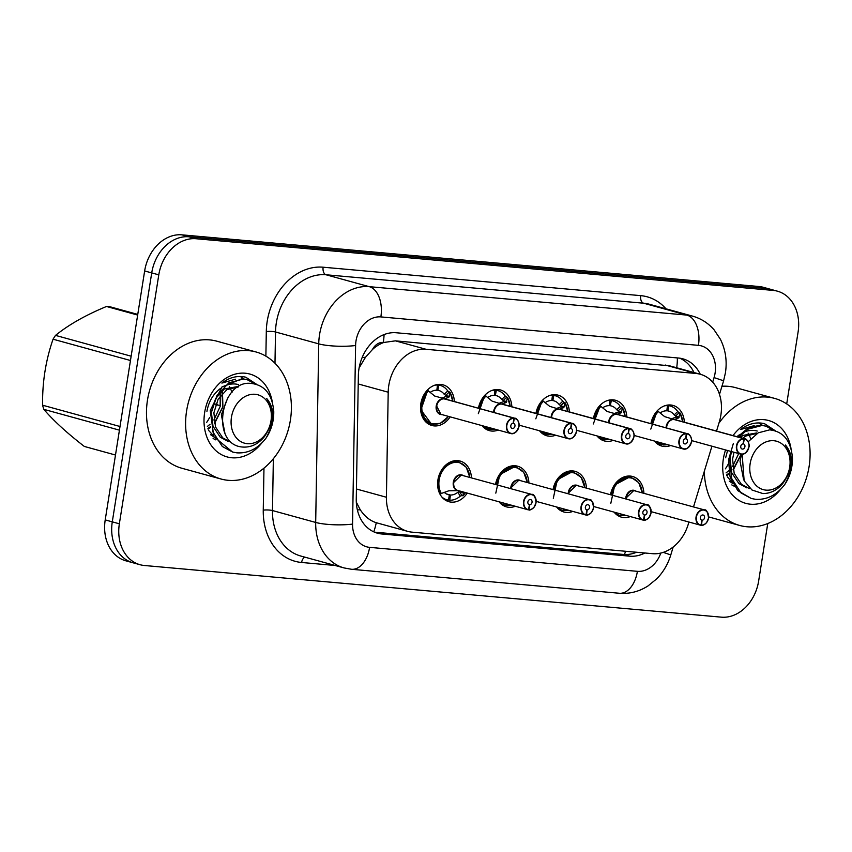 <?xml version="1.0" encoding="UTF-8"?>
<svg xmlns="http://www.w3.org/2000/svg" width="852" height="852" viewBox="0 0 852 852"><rect width="100%" height="100%" fill="white"/><g stroke="black" fill="none" stroke-linecap="round" stroke-linejoin="round"><path stroke-width="1.28" d="M572.757 511.434A21.087 16.571 -74.6 0 1 563.918 512.009A21.087 16.571 -74.6 0 1 556.612 506.993M515.268 506.29A21.087 16.571 -74.6 0 1 506.429 506.855A21.087 16.571 -74.6 0 1 499.112 501.849M467.237 493.074A21.087 16.571 -74.6 0 1 448.929 501.711A21.087 16.571 -74.6 0 1 437.917 479.889A21.087 16.571 -74.6 0 1 460.112 461.049A21.087 16.571 -74.6 0 1 471.433 477.834M630.256 516.589A21.087 16.571 -74.6 0 1 621.417 517.153A21.087 16.571 -74.6 0 1 614.111 512.148M613.174 440.367A21.087 16.571 -74.6 0 1 604.334 440.931A21.087 16.571 -74.6 0 1 597.028 435.915M555.674 435.212A21.087 16.571 -74.6 0 1 546.835 435.777A21.087 16.571 -74.6 0 1 539.529 430.771M498.186 430.068A21.087 16.571 -74.6 0 1 489.346 430.633A21.087 16.571 -74.6 0 1 482.03 425.627M450.154 416.852A21.087 16.571 -74.6 0 1 431.847 425.489A21.087 16.571 -74.6 0 1 420.835 403.667A21.087 16.571 -74.6 0 1 443.029 384.827A21.087 16.571 -74.6 0 1 454.35 401.611M670.673 445.511A21.087 16.571 -74.6 0 1 661.823 446.075A21.087 16.571 -74.6 0 1 654.517 441.07M716.532 431.059L719.322 421.857A39.533 31.066 105.4 0 0 720.867 415.148A39.533 31.066 105.4 0 0 700.216 374.241A39.533 31.066 105.4 0 0 695.892 373.464L426.096 349.299A39.533 31.066 105.4 0 0 388.203 392.208L386.414 497.248A39.533 31.066 105.4 0 0 407.661 531.36A39.533 31.066 105.4 0 0 411.985 532.149L652.504 553.683A39.533 31.066 105.4 0 0 688.256 524.278L688.927 522.052M372.505 349.469A39.533 31.066 -74.6 0 1 383.858 342.461L383.315 342.419A13.174 10.352 105.4 0 0 372.505 349.469L365.497 357.265L359.118 367.904M356.306 502.126L360.268 509.773C364.592 516.355 369.917 520.668 376.254 522.713L407.661 531.36M669.534 365.796L395.403 340.853L383.858 342.461M693.517 506.919L711.942 446.192M553.012 489.602A21.087 16.571 -74.6 0 1 575.1 471.348A21.087 16.571 -74.6 0 1 586.421 488.121M495.513 484.458A21.087 16.571 -74.6 0 1 517.611 466.193A21.087 16.571 -74.6 0 1 528.922 482.977M610.501 494.746A21.087 16.571 -74.6 0 1 632.599 476.492A21.087 16.571 -74.6 0 1 643.91 493.276M593.418 418.524A21.087 16.571 -74.6 0 1 615.517 400.27A21.087 16.571 -74.6 0 1 626.827 417.054M535.929 413.38A21.087 16.571 -74.6 0 1 558.017 395.126A21.087 16.571 -74.6 0 1 569.338 411.899M478.43 408.236A21.087 16.571 -74.6 0 1 500.529 389.971A21.087 16.571 -74.6 0 1 511.839 406.755M650.917 423.678A21.087 16.571 -74.6 0 1 673.016 405.414A21.087 16.571 -74.6 0 1 684.326 422.198M767.758 523.533L758.642 581.043A39.533 31.066 -74.6 0 1 721.356 617.157L144.329 565.494A39.533 31.066 -74.6 0 1 140.005 564.706A39.533 31.066 -74.6 0 1 119.355 523.799L158.791 274.845L151.72 272.906A39.533 31.066 -74.6 0 1 189.006 236.792L766.033 288.455A39.533 31.066 -74.6 0 1 770.357 289.233A39.533 31.066 -74.6 0 0 766.033 288.455L189.006 236.792A39.533 31.066 -74.6 0 0 151.72 272.906L112.283 521.861L151.72 272.906L144.648 270.957A39.533 31.066 -74.6 0 1 181.934 234.843L758.962 286.506A39.533 31.066 -74.6 0 1 763.285 287.294L777.429 291.182A39.533 31.066 -74.6 0 1 798.079 332.088L786.705 403.923M140.005 564.706L132.933 562.767A39.533 31.066 -74.6 0 1 112.283 521.861A39.533 31.066 -74.6 0 0 132.933 562.767L125.862 560.818A39.533 31.066 -74.6 0 1 105.211 519.912L144.648 270.957M700.269 374.252A39.533 31.066 105.4 0 0 682.857 358.82A39.533 31.066 105.4 0 0 678.533 358.032L396.255 332.759A39.533 31.066 105.4 0 0 358.362 375.668L356.264 499.091A39.533 31.066 105.4 0 0 377.5 533.203A39.533 31.066 105.4 0 0 381.824 533.98L629.703 556.175A39.533 31.066 105.4 0 0 644.911 553.001M679.651 358.159A39.533 31.066 -74.6 0 1 693.986 372.526M158.791 274.845A39.533 31.066 -74.6 0 1 196.088 238.741L773.105 290.404A39.533 31.066 -74.6 0 1 777.429 291.182M636.54 552.245A39.533 31.066 -74.6 0 1 623.408 554.45L375.54 532.255A39.533 31.066 -74.6 0 1 374.422 532.127M679.928 412.954A19.766 15.538 105.4 0 0 679.917 412.932L678.799 417.885L674.358 419.493L671.621 418.769L675.945 417.107L676.36 416.298L674.188 414.903A14.495 11.395 105.4 0 0 668.905 411.122A14.495 11.395 105.4 0 0 667.819 410.898L666.839 410.621M673.847 419.461L664.645 416.628L657.659 410.952A19.766 15.538 105.4 0 0 651.13 423.732M691.6 440.601L740.601 454.084C743.817 455.192 746.618 452.849 748.972 447.034C750.175 444.914 746.948 438.29 744.786 438.833A7.902 6.209 -74.6 0 1 748.919 447.012A7.902 6.209 -74.6 0 1 740.601 454.084A7.902 6.209 -74.6 0 1 736.469 445.894A7.902 6.209 -74.6 0 1 743.658 438.663L743.775 438.961A7.647 6.007 105.4 0 0 736.831 445.958A7.647 6.007 105.4 0 0 741.655 454.02A7.647 6.007 105.4 0 0 748.876 447.034A7.647 6.007 105.4 0 0 744.307 439.014L744.201 438.705A7.902 6.209 -74.6 0 1 744.786 438.833L675.018 419.642A7.902 6.209 105.4 0 0 674.422 419.514L674.358 419.493M743.658 438.663L673.879 419.461A7.902 6.209 105.4 0 0 666.69 426.703A7.902 6.209 105.4 0 0 666.573 427.981A7.902 6.209 -74.7 0 1 666.69 426.703L666.573 427.981M744.201 438.705L674.422 419.525A7.902 6.209 -74.7 0 1 674.422 419.514L675.189 419.823M744.307 439.014L743.349 443.913A2.631 2.066 -74.6 0 1 743.551 443.956A2.631 2.066 -74.6 0 1 744.925 446.682A2.631 2.066 -74.6 0 1 742.156 449.036A2.631 2.066 -74.6 0 1 740.771 446.31A2.631 2.066 -74.6 0 1 743.168 443.903L743.775 438.961M655.955 441.464A19.766 15.538 105.4 0 0 661.386 444.595A19.766 15.538 105.4 0 0 661.631 444.659M674.188 414.903L677.734 411.537A19.766 15.538 -74.6 0 0 670.3 406.042A19.766 15.538 -74.6 0 0 668.82 405.733L666.892 405.201M677.734 411.537L679.129 412.719L675.593 416.074M682.644 421.74A19.266 15.144 -74.7 0 0 680.184 413.422L679.129 412.719M664.581 405.829A19.766 15.538 -74.6 0 1 667.457 405.605L666.818 410.802A14.495 11.395 105.4 0 0 660.119 412.996M663.548 444.978L667.776 444.712M650.8 429.11L657.222 410.824M667.457 405.605L666.37 405.307M668.82 405.733L667.819 410.898M676.36 416.298L679.278 417.086M700.919 525.215L701.515 525.109A7.647 6.007 105.4 0 0 708.459 518.112A7.647 6.007 105.4 0 0 703.635 510.05A7.647 6.007 105.4 0 0 696.425 517.036A7.647 6.007 105.4 0 0 700.983 525.066L700.781 525.279A7.902 6.209 -74.6 0 1 700.184 525.151A7.902 6.209 -74.6 0 1 696.052 516.972A7.902 6.209 -74.6 0 1 704.38 509.911A7.902 6.209 -74.6 0 1 708.513 518.091M708.502 518.112A7.902 6.209 -74.6 0 1 701.366 525.333C701.973 525.982 703.699 525.109 706.542 522.702L708.566 518.112C707.692 511.935 706.297 509.198 704.38 509.911L633.739 490.56A7.902 6.209 -74.6 0 1 634.602 490.709A7.902 6.209 105.4 0 0 633.739 490.56A7.902 6.209 105.4 0 0 626.284 497.781A7.902 6.209 105.4 0 0 626.167 499.059M700.983 525.066L701.942 520.157A2.631 2.066 -74.6 0 1 701.739 520.114A2.631 2.066 -74.6 0 1 700.365 517.388A2.631 2.066 -74.6 0 1 703.134 515.034A2.631 2.066 -74.6 0 1 704.519 517.76A2.631 2.066 -74.6 0 1 702.123 520.178L701.388 519.976M631.758 477.631A19.766 15.538 105.4 0 0 631.46 477.546A19.766 15.538 105.4 0 0 629.298 477.152A19.766 15.538 105.4 0 0 610.724 494.81M621.172 514.086L620.895 515.545A19.766 15.538 -74.6 0 1 619.404 515.236A19.766 15.538 -74.6 0 1 614.377 512.478M633.739 490.56L626.284 497.781A7.902 6.209 -74.6 0 1 633.739 490.56M610.799 503.415L614.803 484.916L629.298 477.152L631.46 477.557L626.689 476.236M622.407 514.427L622.248 515.662L620.938 515.3M625.677 515.332A19.766 15.538 -74.6 0 1 622.248 515.662M702.123 520.178L701.515 525.109M609.393 400.046L611.321 400.578A19.766 15.538 -74.6 0 1 612.812 400.887A19.766 15.538 -74.6 0 1 620.245 406.383L622.429 407.788A19.766 15.538 105.4 0 0 622.429 407.788L621.3 412.741L617.327 414.189L614.122 413.593L618.446 411.953L618.861 411.154L616.688 409.759A14.495 11.395 105.4 0 0 611.417 405.978A14.495 11.395 105.4 0 0 610.32 405.744L609.35 405.477M686.158 433.508L686.286 433.817A7.647 6.007 105.4 0 0 679.342 440.814A7.647 6.007 105.4 0 0 684.167 448.876A7.647 6.007 105.4 0 0 691.377 441.89A7.647 6.007 105.4 0 0 686.808 433.86L686.701 433.562A7.902 6.209 -74.6 0 1 687.298 433.689A7.902 6.209 -74.6 0 1 691.43 441.868A7.902 6.209 -74.6 0 1 683.102 448.929A7.902 6.209 -74.6 0 1 678.969 440.75A7.902 6.209 -74.6 0 1 686.158 433.508L607.156 411.473L600.159 405.786A19.766 15.538 105.4 0 0 593.642 418.588M634.101 435.447L683.102 448.929C686.329 450.048 689.119 447.705 691.483 441.89C692.676 439.76 689.449 433.135 687.298 433.689L617.519 414.487A7.902 6.209 105.4 0 0 616.923 414.36L616.859 414.349M616.379 414.317A7.902 6.209 105.4 0 0 609.201 421.559A7.902 6.209 105.4 0 0 609.084 422.837A7.902 6.209 -74.7 0 1 609.201 421.559L609.084 422.837M686.701 433.562L616.923 414.36M686.808 433.86L685.86 438.769A2.631 2.066 -74.6 0 1 686.052 438.812A2.631 2.066 -74.6 0 1 687.436 441.538A2.631 2.066 -74.6 0 1 684.657 443.892A2.631 2.066 -74.6 0 1 683.283 441.166A2.631 2.066 -74.6 0 1 685.679 438.748L686.286 433.817M598.455 436.309A19.766 15.538 105.4 0 0 603.898 439.44A19.766 15.538 105.4 0 0 604.143 439.504M607.082 400.685A19.766 15.538 -74.6 0 1 609.968 400.461L609.329 405.658A14.495 11.395 105.4 0 0 602.63 407.852M606.06 439.834L599.126 438.13M593.301 423.966L600.17 405.808M609.968 400.461L608.871 400.163M611.321 400.578L610.32 405.744M618.861 411.154L621.79 411.942M622.418 407.799L622.684 408.268A19.266 15.144 -74.7 0 1 625.155 416.585M564.94 402.655A19.766 15.538 105.4 0 0 564.929 402.634L563.8 407.597L559.37 409.194L556.633 408.47M558.859 409.162L549.657 406.329L542.671 400.653A19.766 15.538 105.4 0 0 536.142 413.444M576.612 430.303L625.613 443.785C628.829 444.904 631.63 442.55 633.984 436.735C635.187 434.616 631.96 427.992 629.798 428.535A7.902 6.209 -74.6 0 1 633.931 436.714A7.902 6.209 -74.6 0 1 625.613 443.785A7.902 6.209 -74.6 0 1 621.481 435.606A7.902 6.209 -74.6 0 1 628.669 428.364L628.787 428.662A7.647 6.007 105.4 0 0 621.843 435.66A7.647 6.007 105.4 0 0 626.667 443.722A7.647 6.007 105.4 0 0 633.877 436.746A7.647 6.007 105.4 0 0 629.319 428.716L629.213 428.407A7.902 6.209 -74.6 0 1 629.798 428.535L560.03 409.343A7.902 6.209 105.4 0 0 559.434 409.216L559.37 409.194M628.669 428.364L558.891 409.173A7.902 6.209 105.4 0 0 551.702 416.404A7.902 6.209 105.4 0 0 551.585 417.682A7.902 6.209 -74.7 0 1 551.702 416.404L551.585 417.693M629.213 428.407L559.434 409.226A7.902 6.209 -74.7 0 1 559.434 409.226L560.19 409.524M629.319 428.716L628.361 433.625A2.631 2.066 -74.6 0 1 628.563 433.657A2.631 2.066 -74.6 0 1 629.937 436.384A2.631 2.066 -74.6 0 1 627.168 438.748A2.631 2.066 -74.6 0 1 625.783 436.022A2.631 2.066 -74.6 0 1 628.18 433.604L628.787 428.662M540.967 431.165A19.766 15.538 105.4 0 0 546.398 434.296A19.766 15.538 105.4 0 0 546.643 434.36M556.622 408.449L560.957 406.809L561.383 405.989L559.2 404.615L562.746 401.239A19.766 15.538 -74.6 0 0 555.312 395.743A19.766 15.538 -74.6 0 0 553.832 395.435L551.904 394.902M562.746 401.239L564.141 402.421L560.605 405.776M567.656 411.441A19.266 15.144 -74.7 0 0 565.196 403.124L564.141 402.421M549.593 395.53A19.766 15.538 -74.6 0 1 552.469 395.307L551.83 400.504A14.495 11.395 105.4 0 0 545.131 402.708M559.2 404.615A14.495 11.395 105.4 0 0 553.917 400.823A14.495 11.395 105.4 0 0 552.831 400.6L551.851 400.333M548.56 434.68L541.627 432.986M535.812 418.811L542.234 400.525M552.469 395.307L551.382 395.008M553.832 395.435L552.831 400.6M494.405 389.758L496.333 390.28A19.766 15.538 -74.6 0 1 497.824 390.599A19.766 15.538 -74.6 0 1 505.257 396.095L507.43 397.49A19.766 15.538 105.4 0 0 507.43 397.49L506.312 402.442L501.871 404.05L499.144 403.326M501.37 404.018L492.168 401.175L485.182 395.509A19.766 15.538 105.4 0 0 478.654 408.289M519.113 425.159L568.114 438.631C571.341 439.749 574.131 437.406 576.495 431.591C577.688 429.461 574.461 422.837 572.31 423.391A7.902 6.209 -74.6 0 1 576.442 431.57A7.902 6.209 -74.6 0 1 568.114 438.631A7.902 6.209 -74.6 0 1 563.981 430.452A7.902 6.209 -74.6 0 1 571.17 423.22L571.298 423.519A7.647 6.007 105.4 0 0 564.343 430.516A7.647 6.007 105.4 0 0 569.179 438.578A7.647 6.007 105.4 0 0 576.389 431.591A7.647 6.007 105.4 0 0 571.82 423.561L571.713 423.263A7.902 6.209 -74.6 0 1 572.31 423.391L502.531 404.189A7.902 6.209 105.4 0 0 501.935 404.072L501.871 404.05M571.17 423.22L501.391 404.018A7.902 6.209 105.4 0 0 494.213 411.26A7.902 6.209 105.4 0 0 494.096 412.538A7.902 6.209 -74.7 0 1 494.213 411.26L494.096 412.538M571.713 423.263L502.701 404.38M571.82 423.561L570.872 428.471A2.631 2.066 -74.6 0 1 571.064 428.513A2.631 2.066 -74.6 0 1 572.448 431.24A2.631 2.066 -74.6 0 1 569.668 433.593A2.631 2.066 -74.6 0 1 568.295 430.867A2.631 2.066 -74.6 0 1 570.691 428.46L571.298 423.519M483.467 426.021A19.766 15.538 105.4 0 0 488.91 429.142A19.766 15.538 105.4 0 0 489.144 429.206M492.094 390.386A19.766 15.538 -74.6 0 1 494.98 390.163L494.341 395.36A14.495 11.395 105.4 0 0 487.642 397.554M499.134 403.294L503.457 401.665L503.883 400.845L501.7 399.46A14.495 11.395 105.4 0 0 496.418 395.679A14.495 11.395 105.4 0 0 495.332 395.445L494.362 395.179M491.072 429.536L484.128 427.832M478.313 413.667L484.735 395.381M494.98 390.163L493.883 389.865M496.333 390.28L495.332 395.445M507.419 397.501L507.696 397.98A19.266 15.144 -74.7 0 1 510.167 406.287L507.664 397.671M436.906 384.603L438.844 385.136A19.766 15.538 -74.6 0 1 440.324 385.445A19.766 15.538 -74.6 0 1 447.758 390.94L449.941 392.335A19.766 15.538 105.4 0 0 449.941 392.335L448.812 397.298L444.382 398.906L441.634 398.15L445.969 396.51L446.384 395.711L444.212 394.316A14.495 11.395 105.4 0 0 438.929 390.535A14.495 11.395 105.4 0 0 437.843 390.301L436.863 390.035M513.671 418.066L513.799 418.375A7.647 6.007 105.4 0 0 506.855 425.372A7.647 6.007 105.4 0 0 511.679 433.423A7.647 6.007 105.4 0 0 518.889 426.447A7.647 6.007 105.4 0 0 514.32 418.417L514.214 418.119A7.902 6.209 -74.6 0 1 514.81 418.236A7.902 6.209 -74.6 0 1 518.943 426.426A7.902 6.209 -74.6 0 1 510.614 433.487A7.902 6.209 -74.6 0 1 506.493 425.308A7.902 6.209 -74.6 0 1 513.671 418.066L434.669 396.031L427.672 390.344A19.766 15.538 105.4 0 0 421.09 403.55A19.766 15.538 105.4 0 0 431.41 423.998A19.766 15.538 105.4 0 0 431.655 424.062M443.903 398.874A7.902 6.209 105.4 0 0 436.714 406.116A7.902 6.209 105.4 0 0 440.846 414.296L510.614 433.487C513.841 434.605 516.631 432.252 518.996 426.447C520.199 424.317 516.972 417.693 514.81 418.236L445.042 399.045A7.902 6.209 105.4 0 0 444.446 398.917L444.382 398.906M514.214 418.119L444.446 398.917M514.32 418.417L513.373 423.327A2.631 2.066 -74.6 0 1 513.575 423.369A2.631 2.066 -74.6 0 1 514.949 426.096A2.631 2.066 -74.6 0 1 512.169 428.45A2.631 2.066 -74.6 0 1 510.795 425.723A2.631 2.066 -74.6 0 1 513.192 423.306L513.799 418.375M434.595 385.242A19.766 15.538 -74.6 0 1 437.481 385.019L436.842 390.216A14.495 11.395 105.4 0 0 430.143 392.41M436.714 406.116L440.846 414.296A7.902 6.209 -74.7 0 1 436.714 406.116M433.572 424.392L431.41 423.998L420.931 409.887L427.683 390.354M437.481 385.019L436.394 384.71M438.844 385.136L437.843 390.301M446.384 395.711L449.302 396.5M449.931 392.346L450.197 392.825A19.266 15.144 -74.7 0 1 452.668 401.143M568.667 493.915A7.902 6.209 105.4 0 1 568.785 492.626L576.24 485.406A7.902 6.209 105.4 0 0 568.785 492.626A7.902 6.209 -74.6 0 1 576.24 485.406L577.113 485.565A7.902 6.209 105.4 0 0 576.24 485.406A7.902 6.209 -74.6 0 1 577.113 485.565L646.881 504.757C648.809 504.054 650.193 506.791 651.066 512.968L649.043 517.547C646.21 519.965 644.474 520.838 643.846 520.189L644.016 519.965A7.647 6.007 105.4 0 0 650.96 512.968A7.647 6.007 105.4 0 0 646.135 504.906A7.647 6.007 105.4 0 0 638.925 511.892A7.647 6.007 105.4 0 0 643.494 519.912L643.281 520.135A7.902 6.209 -74.6 0 1 642.696 520.008A7.902 6.209 -74.6 0 1 638.563 511.828A7.902 6.209 -74.6 0 1 646.881 504.757A7.902 6.209 -74.6 0 1 651.013 512.936A7.902 6.209 -74.6 0 1 643.878 520.178M643.494 519.912L644.442 515.013A2.631 2.066 -74.6 0 1 644.25 514.97A2.631 2.066 -74.6 0 1 642.866 512.244A2.631 2.066 -74.6 0 1 645.646 509.89A2.631 2.066 -74.6 0 1 647.019 512.616A2.631 2.066 -74.6 0 1 644.623 515.023L643.888 514.821M574.269 472.487A19.766 15.538 105.4 0 0 573.971 472.402A19.766 15.538 105.4 0 0 571.809 472.008A19.766 15.538 105.4 0 0 553.225 489.666M563.683 508.942L563.396 510.401A19.766 15.538 -74.6 0 1 561.915 510.082A19.766 15.538 -74.6 0 1 556.888 507.334M553.31 498.271L557.304 479.761L571.809 472.008L573.971 472.402L569.2 471.081M564.908 509.283L564.759 510.518L563.449 510.156M568.188 510.178A19.766 15.538 -74.6 0 1 564.759 510.518M644.623 515.023L644.016 519.965M511.168 488.76A7.902 6.209 105.4 0 1 511.296 487.482L518.751 480.262A7.902 6.209 105.4 0 0 511.296 487.482A7.902 6.209 -74.6 0 1 518.751 480.262L519.613 480.411A7.902 6.209 105.4 0 0 518.751 480.262A7.902 6.209 -74.6 0 1 519.613 480.411L589.392 499.613C591.309 498.899 592.704 501.636 593.578 507.813L591.554 512.403C588.711 514.81 586.975 515.694 586.357 515.034L586.527 514.81A7.647 6.007 105.4 0 0 593.471 507.813A7.647 6.007 105.4 0 0 588.636 499.762A7.647 6.007 105.4 0 0 581.426 506.738A7.647 6.007 105.4 0 0 585.995 514.768L585.793 514.981A7.902 6.209 -74.6 0 1 585.196 514.864A7.902 6.209 -74.6 0 1 581.064 506.674A7.902 6.209 -74.6 0 1 589.392 499.613A7.902 6.209 -74.6 0 1 593.524 507.792M585.995 514.768L586.953 509.858A2.631 2.066 -74.6 0 1 586.751 509.815A2.631 2.066 -74.6 0 1 585.377 507.089A2.631 2.066 -74.6 0 1 588.146 504.735A2.631 2.066 -74.6 0 1 589.531 507.462A2.631 2.066 -74.6 0 1 587.134 509.879L586.4 509.677M516.77 467.333A19.766 15.538 105.4 0 0 516.472 467.247A19.766 15.538 105.4 0 0 514.31 466.864A19.766 15.538 105.4 0 0 495.736 484.511M506.184 503.788L505.907 505.247A19.766 15.538 -74.6 0 1 504.416 504.938A19.766 15.538 -74.6 0 1 499.389 502.19M495.811 493.127L499.815 474.617L514.31 466.864L516.472 467.258L511.701 465.938M507.419 504.128L507.26 505.374L505.95 505.012M510.689 505.034A19.766 15.538 -74.6 0 1 507.26 505.374M587.134 509.879L586.527 514.81M459.271 462.189A19.766 15.538 105.4 0 0 458.983 462.103A19.766 15.538 105.4 0 0 456.821 461.709A19.766 15.538 105.4 0 0 438.173 479.772A19.766 15.538 105.4 0 0 440.452 493.766L448.812 490.795L458.451 490.624M528.432 509.773L529.028 509.666A7.647 6.007 105.4 0 0 535.972 502.669A7.647 6.007 105.4 0 0 531.147 494.607A7.647 6.007 105.4 0 0 523.937 501.594A7.647 6.007 105.4 0 0 528.506 509.624L528.293 509.837A7.902 6.209 -74.6 0 1 527.697 509.709A7.902 6.209 -74.6 0 1 523.575 501.53A7.902 6.209 -74.6 0 1 531.893 494.458A7.902 6.209 -74.6 0 1 536.025 502.648M536.025 502.669A7.902 6.209 -74.6 0 1 528.89 509.89C529.486 510.54 531.211 509.666 534.055 507.26L536.078 502.669C535.205 496.492 533.81 493.755 531.893 494.458L461.252 475.107A7.902 6.209 -74.6 0 1 462.125 475.267A7.902 6.209 105.4 0 0 461.252 475.107A7.902 6.209 105.4 0 0 453.796 482.338A7.902 6.209 105.4 0 0 457.929 490.518L528.304 509.837M528.506 509.624L529.454 504.714A2.631 2.066 -74.6 0 1 529.252 504.672A2.631 2.066 -74.6 0 1 527.878 501.945A2.631 2.066 -74.6 0 1 530.658 499.591A2.631 2.066 -74.6 0 1 532.031 502.318A2.631 2.066 -74.6 0 1 529.635 504.725L528.9 504.522M444.265 492.349A14.495 11.395 105.4 0 0 448.322 494.703A14.495 11.395 105.4 0 0 449.409 494.937L448.408 500.103A19.766 15.538 -74.6 0 1 446.927 499.794A19.766 15.538 -74.6 0 1 441.89 497.035M440.452 493.766L439.675 493.553M461.07 491.38L463.222 492.658L459.537 491.647L461.933 495.534L460.25 496.152A19.766 15.538 -74.6 0 1 449.771 500.22L448.461 499.858M446.363 493.915L450.41 495.023A14.495 11.395 105.4 0 0 457.854 492.254L459.537 491.647M461.252 475.107L453.796 482.338A7.902 6.209 -74.6 0 1 461.252 475.107M449.409 494.937L447.268 494.341M440.463 493.755C432.475 481.668 443.722 459.643 456.821 461.709L454.212 460.794M461.933 495.534L462.721 495.757A19.766 15.538 105.4 0 0 462.721 495.747L462.711 495.747M450.41 495.023L449.771 500.22M463.222 492.658L463.083 495.544A19.266 15.144 -74.6 0 0 465.554 492.616M460.304 491.849L458.387 490.645M529.635 504.725L529.028 509.666M718.896 423.252A65.892 51.78 -74.6 0 1 774.67 398.406A65.892 51.78 -74.6 0 1 809.091 466.577A65.892 51.78 -74.6 0 1 739.717 525.46A65.892 51.78 -74.6 0 1 704.316 471.337M721.953 386.254A65.892 51.78 -74.6 0 1 735.542 387.639L774.67 398.406M731.804 484.916L734.371 486.29M726.852 475.608L729.269 473.829M733.21 470.038L741.389 454.233M750.814 438.61L748.088 433.114M741.453 437.917L741.133 436.788M780.421 489.506A42.973 33.771 -74.6 0 1 740.239 501.136A42.973 33.771 -74.6 0 1 723.359 458.898A42.973 33.771 -74.6 0 1 725.563 449.941M733.018 435.596A42.973 33.771 -74.6 0 1 767.301 420.185A42.973 33.771 -74.6 0 1 791.007 448.471M775.245 430.739L764.468 423.646C756.246 421.772 748.28 423.732 740.58 429.514L754.158 425.638M736.98 436.682A29.788 23.409 -74.6 0 1 739.291 434.829M743.242 432.497A29.788 23.409 -74.6 0 1 757.236 431.048M727.587 450.495L725.627 457.79M762.37 425.308L759.057 422.933M774.979 430.654L764.382 423.625M186.609 410.845A65.892 51.78 -74.6 0 1 255.973 351.961A65.892 51.78 -74.6 0 1 290.394 420.132A65.892 51.78 -74.6 0 1 221.019 479.016A65.892 51.78 -74.6 0 1 186.609 410.845M221.019 479.016L181.891 468.259A65.892 51.78 -74.6 0 1 147.481 400.078A65.892 51.78 -74.6 0 1 216.845 341.194L255.973 351.961M213.106 438.471L215.673 439.845M208.154 429.163L210.572 427.385M214.512 423.593L222.905 406.851L222.436 390.344M232.117 392.165L229.401 386.67M261.724 443.072A42.973 33.771 -74.6 0 1 221.541 454.691A42.973 33.771 -74.6 0 1 204.661 412.464A42.973 33.771 -74.6 0 1 238.432 373.442A42.973 33.771 -74.6 0 1 272.31 402.027M256.548 384.295L245.77 377.202C237.548 375.327 229.582 377.287 221.882 383.08L235.461 379.193M206.929 411.346C208.367 403.273 211.733 396.627 217.036 391.409A29.788 23.409 -74.6 0 1 220.593 388.384M224.545 386.052A29.788 23.409 -74.6 0 1 238.539 384.603M243.672 378.863L240.36 376.499M256.282 384.22L245.685 377.18M773.797 430.345L765.852 426.128L762.061 425.467L747.619 429.248L738.844 437.193M746.842 487.877L738.929 483.616L731.676 472.679L730.079 458.525L731.495 451.581L729.813 459.782L731.655 478.473L741.006 492.914L751.304 498.495L755.564 499.293C766.843 500.007 776.534 495.129 784.649 484.66L784.926 484.266C793.542 468.089 793.723 455.011 785.469 445.021C793.052 457.396 792.179 470.208 782.85 483.425C777.141 490.209 770.474 493.585 762.87 493.553L751.996 490.007L744.137 480.826L742.167 454.254M765.852 426.128L760.815 425.116L748.493 427.704L737.587 436.852M733.348 443.498L728.524 459.995L730.068 476.896L737.747 490.603L751.304 498.495M748.216 441.741L758.184 432.848L769.665 429.855C783.318 431.389 790.922 440.708 792.456 457.812C792.637 467.418 790.123 476.225 784.926 484.266M728.311 463.946A36.817 28.936 -74.6 0 1 725.361 468.845M766.012 490.134A25.102 19.724 -74.6 0 1 750.154 463.658A25.102 19.724 -74.6 0 1 773.84 440.729A25.102 19.724 -74.6 0 1 789.697 467.205A25.102 19.724 -74.6 0 1 766.012 490.134M726.618 474.862L729.131 473.148M733.103 469.537L741.219 454.212M740.878 437.758L740.676 437.161M727.267 476.79L732.017 482.04M757.385 433.295L745.596 436.086L742.688 438.258M733.987 452.263L732.582 459.217L734.179 473.361L741.421 484.309L749.334 488.558M726.074 472.881L728.726 470.73M732.603 466.47L738.716 453.562M729.269 481.146L732.731 483.478M756.576 432.965L743.093 435.393L740.196 437.566M741.506 454.244L740.058 461.273L743.636 479.804M119.429 430.153L43.803 409.343C53.452 420.622 66.967 432.986 84.337 446.448L115.489 455.021M43.803 409.343A71.163 55.923 -74.6 0 1 42.6 405.211L120.004 426.501M130.463 360.502L53.058 339.202C45.752 360.215 42.27 382.218 42.6 405.211M53.058 339.202A71.163 55.923 -74.6 0 1 55.518 335.39L131.144 356.2M137.662 315.059L106.5 306.486C85.775 315.038 68.778 324.676 55.518 335.39M106.5 306.486A71.163 55.923 -74.6 0 1 108.342 306.613A71.163 55.923 -74.6 0 1 110.174 306.816L137.758 314.409M255.099 383.911L247.155 379.683L243.363 379.023L228.922 382.804L217.036 395.339L211.115 413.337L212.957 432.028L222.308 446.469L232.607 452.05L236.867 452.849C248.145 453.562 257.837 448.685 265.952 438.216L266.229 437.822C274.845 421.655 275.026 408.566 266.772 398.576C274.355 410.962 273.481 423.763 264.152 436.98C258.444 443.764 251.777 447.14 244.173 447.108C209.635 446.799 220.072 379.683 250.967 383.411C264.621 384.944 272.225 394.263 273.758 411.367C273.939 420.973 271.437 429.791 266.229 437.822M247.155 379.683L242.117 378.682L221.946 386.968L210.242 410.494L213.841 436.671L232.607 452.05M209.613 417.501A36.817 28.936 -74.6 0 1 206.663 422.4M215.95 403.901L217.345 404.285M247.314 443.69A25.102 19.724 -74.6 0 1 231.456 417.224A25.102 19.724 -74.6 0 1 255.142 394.295A25.102 19.724 -74.6 0 1 271 420.76A25.102 19.724 -74.6 0 1 247.314 443.69M207.92 428.418L210.433 426.714M214.406 423.093L222.681 407.075L221.978 390.717M208.57 430.356L213.32 435.596M238.698 386.851L226.898 389.641L218.144 399.151L213.884 412.773L215.481 426.927L222.734 437.864L230.636 442.124M207.377 426.437L210.029 424.285M213.905 420.025L220.189 406.393L220.178 392.378M210.572 434.701L214.033 437.033M237.889 386.531L224.406 388.949L215.652 398.459L211.392 412.091L212.989 426.234L220.231 437.183L228.144 441.432M227.75 397.927L221.371 414.828L224.939 433.359M220.37 405.456L215.641 404.764M616.923 414.37L617.689 414.679M444.446 398.928L444.446 398.928A7.902 6.209 -74.7 0 1 444.446 398.928L445.202 399.226M362.164 357.51A39.533 7.593 1 0 0 365.497 357.265M676.701 367.766A39.533 24.207 -84.9 0 0 677.351 357.925M624.452 554.514A39.533 24.207 -84.9 0 0 625.549 551.265M373.751 531.829A39.533 24.207 -84.9 0 0 376.254 522.713M357.371 509.943A39.533 7.593 1 0 0 360.268 509.773M383.315 342.419A39.533 24.207 -84.9 0 0 384.071 334.58M665.199 365.018L695.892 373.464M356.434 489.005L386.414 497.248M358.223 383.964L388.203 392.208M395.403 340.853L426.096 349.299M181.934 234.843L196.088 238.741M758.962 286.506L773.105 290.404M105.211 519.912L119.355 523.799M712.677 382.143L714.051 377.617A26.359 20.714 105.4 0 0 715.084 373.144A26.359 20.714 105.4 0 0 698.438 345.348L380.865 316.912A26.359 20.714 105.4 0 0 355.998 340.992A26.359 20.714 105.4 0 0 355.603 345.518L352.558 524.097A26.359 20.714 105.4 0 0 369.608 547.357L637.402 571.33A26.359 20.714 105.4 0 0 660.801 553.065M352.558 524.097A26.359 5.059 1 0 1 315.687 522.446L272.48 510.55A52.717 41.428 105.4 0 0 300.799 556.037L344.016 567.922A52.717 41.428 -74.6 0 1 315.687 522.446L318.733 343.867A52.717 41.428 -74.6 0 1 319.532 334.815A52.717 41.428 -74.6 0 1 369.257 286.666L686.829 315.091A52.717 41.428 -74.6 0 1 692.591 316.135L649.373 304.249A52.717 41.428 105.4 0 0 643.611 303.205L326.039 274.77A52.717 41.428 105.4 0 0 276.314 322.919A52.717 41.428 105.4 0 0 275.515 331.982L274.983 363.25M265.877 356.147L266.303 331.566A59.299 46.604 -74.6 0 1 323.142 267.209L640.704 295.644A6.592 4.036 -84.9 0 0 643.611 303.205L686.829 315.091A26.359 16.135 95.1 0 1 698.438 345.348M266.303 331.566A6.592 1.267 -179 0 1 275.515 331.982L318.733 343.867A26.359 5.059 1 0 0 355.603 345.518M640.704 295.644A59.299 46.604 -74.6 0 1 666.03 308.829M335.134 565.483L301.608 562.48A59.299 46.604 -74.6 0 1 263.257 510.146L263.971 468.153M380.865 316.912A26.359 16.135 95.1 0 0 369.257 286.666L326.039 274.77A6.592 4.036 -84.9 0 1 323.142 267.209M273.354 458.717L272.48 510.55A6.592 1.267 -179 0 0 263.257 510.146M304.941 557.176A6.592 4.036 -84.9 0 0 301.608 562.48M369.608 547.357A26.359 16.135 95.1 0 1 351.546 569.285L619.34 593.258C629.596 594.046 639.149 591.607 648.021 585.931L656.764 578.806C663.293 572.107 667.957 564.184 670.748 555.057L673.197 546.973M637.402 571.33A26.359 16.135 95.1 0 1 619.34 593.258M663.239 552.384A26.359 0.543 16.9 0 1 670.748 555.057M714.051 377.617A26.359 0.543 16.9 0 1 723.561 380.95L719.482 394.38M623.408 554.45L629.703 556.175M375.54 532.255L381.824 533.98M674.816 419.333A8.147 6.401 -74.7 0 1 676.179 419.961M666.072 427.842A8.147 6.401 -74.7 0 1 672.91 419.163M667.244 444.574A19.266 15.144 -74.7 0 1 657.584 441.911M652.121 424.008A19.266 15.144 -74.7 0 1 658.479 411.473M678.799 417.885L675.945 417.107M625.666 498.921A8.147 6.401 -74.6 0 1 629.213 491.604A8.147 6.401 -74.6 0 1 635.794 491.04M611.704 495.087A19.266 15.144 -74.6 0 1 627.817 477.791A19.266 15.144 -74.6 0 1 642.238 492.818M617.327 414.189A8.147 6.401 -74.7 0 1 618.69 414.807M608.584 422.698A8.147 6.401 -74.7 0 1 615.41 414.019M609.755 439.419A19.266 15.144 -74.7 0 1 600.096 436.767M594.621 418.854A19.266 15.144 -74.7 0 1 600.99 406.329M616.688 409.759L620.245 406.383M621.3 412.741L618.446 411.953M621.64 407.565L618.094 410.93M559.828 409.045A8.147 6.401 -74.7 0 1 561.191 409.663M551.084 417.555A8.147 6.401 -74.7 0 1 557.922 408.875M552.256 434.275A19.266 15.144 -74.7 0 1 542.596 431.613M537.133 413.71A19.266 15.144 -74.7 0 1 543.491 401.175M563.8 407.597L560.957 406.809M564.29 406.798L561.383 405.989M502.339 403.891A8.147 6.401 -74.7 0 1 503.702 404.519M493.596 412.4A8.147 6.401 -74.7 0 1 500.422 403.72M494.767 429.131A19.266 15.144 -74.7 0 1 485.107 426.469M479.633 408.566A19.266 15.144 -74.7 0 1 486.002 396.031M501.7 399.46L505.257 396.095M506.312 402.442L503.457 401.665M506.802 401.643L503.883 400.845M506.652 397.277L503.106 400.632M444.84 398.747A8.147 6.401 -74.7 0 1 446.203 399.364M442.039 414.626A8.147 6.401 -74.7 0 1 436.107 407.032A8.147 6.401 -74.7 0 1 442.933 398.576M448.482 416.394A19.266 15.144 -74.7 0 1 425.499 419.141A19.266 15.144 -74.7 0 1 428.503 390.887M444.212 394.316L447.758 390.94M448.812 397.298L445.969 396.51M449.153 392.122L445.607 395.488M568.167 493.777A8.147 6.401 -74.6 0 1 571.724 486.46A8.147 6.401 -74.6 0 1 578.306 485.896M554.215 489.932A19.266 15.144 -74.6 0 1 570.318 472.647A19.266 15.144 -74.6 0 1 584.749 487.663M510.678 488.622A8.147 6.401 -74.6 0 1 514.225 481.305A8.147 6.401 -74.6 0 1 520.806 480.741M593.514 507.824A7.902 6.209 -74.6 0 1 586.378 515.034M496.716 484.788A19.266 15.144 -74.6 0 1 512.829 467.492A19.266 15.144 -74.6 0 1 527.25 482.52M457.503 490.645A8.147 6.401 -74.6 0 1 453.871 480.123A8.147 6.401 -74.6 0 1 463.318 475.597M441.389 493.606A19.266 15.144 -74.6 0 1 449.302 464.255A19.266 15.144 -74.6 0 1 469.761 477.365M462.966 492.062L460.112 491.274M460.25 496.152L457.854 492.254M669.534 365.806L700.216 374.241M723.561 380.95L725.403 372.942C727.257 360.939 725.563 349.682 720.345 339.16L714.157 329.926C708.3 323.153 701.111 318.552 692.591 316.135M344.016 567.922L351.546 569.285M661.386 444.595L656.615 443.274M670.3 406.042L667.105 405.158M680.152 413.113L682.697 421.751M700.791 525.279L651.184 511.679M619.404 515.236L616.209 514.352M642.291 492.829L638.744 482.658L631.46 477.546M612.812 400.887L609.606 400.014M622.652 407.97L625.198 416.596M610.288 439.568L603.898 439.44M555.312 395.743L552.117 394.859M565.164 402.815L567.709 411.452M552.788 434.424L546.398 434.296M497.824 390.599L494.618 389.715M495.3 429.27L488.91 429.152M448.535 416.404L440.292 423.337L431.41 423.998L426.639 422.688M440.324 385.445L437.129 384.572M450.175 392.527L452.721 401.154M643.292 520.135L593.695 506.525M561.915 510.082L558.71 509.208M584.792 487.674L581.256 477.514L573.971 472.402M585.803 514.981L536.196 501.381M504.416 504.938L501.21 504.054M527.303 482.53L523.756 472.359L516.472 467.247M446.927 499.794L443.722 498.91M463.03 495.704L465.597 492.626M469.803 477.386L466.268 467.215L458.983 462.103M739.717 525.46L708.672 516.919"/></g></svg>
